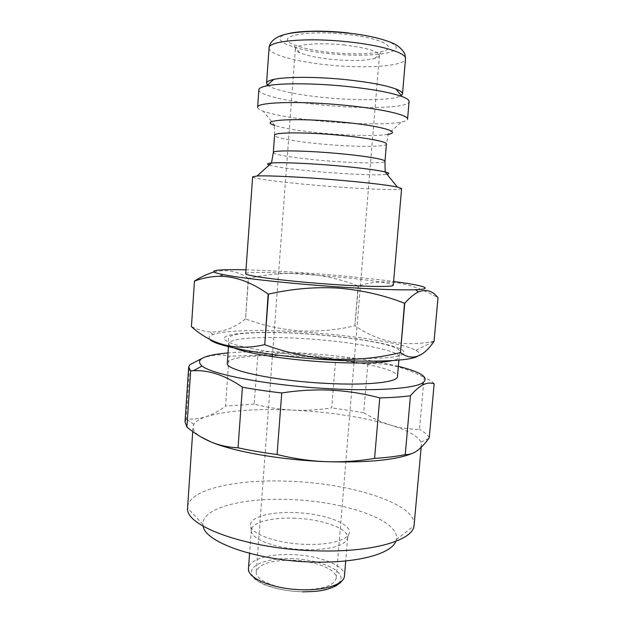 <?xml version="1.0" encoding="UTF-8"?>
<svg xmlns="http://www.w3.org/2000/svg" width="623" height="623" viewBox="0 0 623 623"><rect width="100%" height="100%" fill="white"/><g stroke="black" fill="none" stroke-linecap="round" stroke-linejoin="round"><path stroke-width="0.47" stroke-dasharray="3.12 2.34" d="M395.745 541.395L396.29 539.689C400.877 519.995 342.806 500.76 288.106 499.475C242.853 497.73 201.782 507.986 202.958 524.473L203.223 526.24M414.155 524.994C416.063 503.213 349.308 482.895 287.421 481.174C236.288 479.095 188.792 489.351 187.609 507.169M434.153 383.838C432.564 381.735 429.224 379.617 424.131 377.483L419.474 429.395C409.35 429.302 399.623 427.845 390.302 425.034C380.996 422.106 372.133 417.978 363.7 412.652L367.796 363.98L335.61 359.775L331.724 407.863C318.851 409.934 305.909 410.689 292.896 410.136C255.453 408.454 226.608 410.612 206.377 416.608C199.897 418.757 195.731 421.304 193.878 424.255L193.021 426.88C192.78 430.088 195.482 433.468 201.12 437.027M398.362 366.316C370.498 359.673 336.887 355.165 297.529 352.789C270.514 351.263 247.347 351.302 228.026 352.914M411.92 453.552L417.355 450.608C419.855 448.786 421.195 446.862 421.366 444.853L420.938 442.128C417.932 436.045 407.722 430.345 390.302 425.034C362.742 417.028 330.276 412.06 292.896 410.136C279.805 409.451 266.909 407.45 254.2 404.117L257.774 355.383C270.935 353.381 284.096 352.727 297.264 353.42C310.34 354.23 323.119 356.348 335.61 359.775M257.774 355.383L229.069 356.2L225.557 406.056C219.351 410.806 212.957 414.326 206.377 416.608C199.804 418.757 193.075 419.497 186.191 418.82L189.805 364.759M201.579 358.63C211.493 354.713 220.651 353.903 229.069 356.2M301.773 589.794C277.765 589.607 254.823 580.184 256.279 571.867C258.771 564.134 270.429 560.248 291.245 560.202C314.156 560.49 337.355 569.344 336.202 578.16C334.232 585.612 322.761 589.49 301.773 589.794M345.01 45.105C319.887 42.216 294.796 44.311 295.349 48.835C295.302 50.074 296.719 51.351 299.616 52.659C306.314 55.509 316.562 57.698 330.361 59.232C349.628 61.124 364.385 60.898 374.625 58.57C377.694 57.721 379.29 56.685 379.438 55.455C378.363 51.32 366.885 47.87 345.01 45.105M347.338 34.483C306.485 29.647 273.754 36.523 292.849 44.295C300.964 47.831 313.237 50.518 329.668 52.363C352.571 54.637 370.226 54.302 382.615 51.359C398.634 47.395 381.284 38.112 347.338 34.483M293.347 518.165C320.806 518.733 348.88 528.343 347.642 537.758L347.626 537.914C345.204 545.701 331.452 549.642 306.376 549.751C277.508 549.299 249.893 539.082 251.295 530.329L251.303 530.181C251.637 522.518 270.958 517.378 293.347 518.165M307.014 544.393C330.634 545.094 348.981 539.573 349.293 532.509C350.819 522.985 321.889 513.165 293.612 512.55C270.522 511.724 250.617 516.934 250.493 524.73C249.021 533.537 277.36 543.895 307.014 544.393M227.309 363.147C227.566 356.683 262.104 354.098 300.917 356.395C348.14 358.887 398.494 368.637 397.474 376.541M209.647 339.068C208.316 337.261 209.492 335.719 213.175 334.426C225.051 330.221 261.31 329.481 300.2 331.888C349.129 334.777 401.952 342.767 415.923 350.383C420.05 352.602 420.548 354.604 417.426 356.387M358.155 285.973L354.869 325.782C337.059 330.042 318.789 331.732 300.068 330.86C281.596 329.528 263.428 325.556 245.563 318.96L248.476 278.38C267.205 274.136 285.871 272.57 304.483 273.668C323.267 275.273 341.155 279.377 358.155 285.973L358.42 285.996C383.41 277.944 409.903 281.837 437.914 297.677L438 297.701M354.869 325.782L358.42 285.996M437.914 297.677L433.842 341.334C404.28 347.136 378.044 341.957 355.133 325.813M245.984 269.845C262.898 270.312 282.484 271.324 304.756 272.897C338.39 275.311 368.014 278.17 393.619 281.464M252.642 176.831C252.284 178.575 281.791 182.375 315.822 185.265C357.306 188.878 401.819 190.755 401.601 188.551M245.719 273.637C245.633 271.597 275.101 272.228 308.883 274.642C350.071 277.492 393.923 282.795 393.292 285.248M257.611 107.296C257.587 108.519 259.456 109.827 263.225 111.221C275.023 115.193 294.212 118.502 320.806 121.142C353.007 124.296 387.841 124.857 401.407 122.092C405.347 121.306 407.403 120.309 407.567 119.094M258.864 89.767C258.265 94.976 287.795 101.666 322.06 104.991C363.801 109.298 408.922 108.059 409.07 101.588M267.493 85.024C272.274 89.642 296.369 94.774 323.633 97.476C357.695 101.004 394.569 100.373 401.29 95.553M214.024 271.994C226.881 269.019 238.29 271.137 248.242 278.372L245.563 318.96M245.322 318.96C234.24 328.173 222.372 332.503 209.717 331.927C203.698 331.335 197.6 329.559 191.425 326.6M186.191 418.82L185.015 421.989M254.2 404.117L225.557 406.056M363.7 412.652L331.724 407.863M429.263 437.743C427.744 434.94 424.481 432.152 419.474 429.395M367.796 363.98C385.738 362.454 404.514 366.955 424.131 377.483M302.801 591.85L302.513 591.842C288.94 591.328 276.846 589.179 266.239 585.402C254.581 580.722 251.404 575.481 250.96 574.928C249.815 574.009 248.99 571.828 248.476 568.402C248.881 559.82 268.194 553.878 290.513 554.54C317.886 554.906 345.788 565.404 344.457 575.956L342.993 579.616M290.661 558.574C313.174 559.033 336.101 566.471 340.314 575.27C344.893 584.062 327.558 592.216 302.466 591.733C277.422 591.383 253.281 582.388 251.614 573.495C249.566 564.594 268.124 557.998 290.661 558.574M234.7 348.171C230.588 346.497 228.579 344.963 228.688 343.569C228.882 337.978 263.428 336.116 302.303 338.523C349.589 341.186 400.098 350.165 399.179 356.987C399.063 358.381 396.843 359.588 392.513 360.592M329.279 357.602C306.461 356.177 285.225 353.996 265.577 351.061C253.654 349.075 243.795 347.034 236.008 344.94C229.607 342.868 225.674 340.937 224.202 339.13C221.804 332.923 259.09 330.86 302.023 333.5C344.947 336.085 390.208 343.047 401.913 349.589L404.545 352.244C404.156 353.895 401.321 355.328 396.026 356.535C383.457 358.7 358.638 359.183 329.279 357.602M269.245 165.033C277.017 167.221 293.542 169.456 318.82 171.738C348.132 174.347 379.641 175.616 387.047 174.3M273.326 152.503C272.936 154.535 294.695 158.016 320.409 160.298C351.863 163.195 385.216 163.865 384.975 161.287M387.693 134.404C377.04 136.32 348.389 135.674 321.826 133.127C299.889 130.994 284.228 128.455 274.844 125.519L274.252 126.858L274.595 135.23C274.167 137.769 295.925 141.678 321.678 144.03C353.163 147.028 386.61 147.223 386.424 144.03L388.074 135.822L387.693 134.404L401.407 122.092M269.097 47.955C268.412 54.185 294.983 61.537 326.179 64.753C364.229 68.989 405.285 66.42 405.511 58.694M288.021 33.712C266.317 38.953 291.65 49.887 328.477 53.562C357.049 56.685 387.389 55.33 394.624 50.113C402.341 44.965 381.681 36.632 348.825 32.98M202.958 524.473L187.585 507.986M192.709 431.544L193.021 426.88M295.349 48.835L272.516 354.526M272.36 356.597L256.279 571.867M299.616 52.659L292.849 44.295M347.642 537.758L345.71 560.949M347.626 537.914L349.293 532.509M228.462 346.707L228.586 338.881C227.675 337.207 230.518 335.672 237.114 334.263C248.047 332.293 275.421 331.919 302.108 333.624C334.559 335.602 368.855 340.01 387.872 345.134L396.345 348.078L398.821 349.612L400.013 352.369L398.907 360.117M415.923 350.383L433.842 341.334M274.844 125.519L263.225 111.221M213.175 334.426L209.717 331.927M251.295 530.329L250.493 524.73M251.303 530.181L249.589 553.388M374.625 58.57L382.615 51.359M379.438 55.455L354.168 360.951M353.996 363.022L336.202 578.16M193.878 424.255L186.059 419.022M420.938 442.128L428.686 438.545M421.14 447.415L421.366 444.853M396.29 539.689L414.054 525.804"/><path stroke-width="0.93" d="M203.223 526.24C205.022 542.532 258.592 561.245 314.451 562.055C357.914 563.176 391.548 553.621 395.745 541.395M192.709 431.544L187.585 507.986C184.696 526.349 249.075 549.735 318.602 550.88C373.021 552.399 412.839 540.289 414.054 525.804L421.14 447.415M201.12 437.027L211.158 442.011C233.851 451.652 281.144 460.031 325.806 461.666C342.175 462.219 358.427 461.137 374.579 458.403L379.75 397.91C391.781 397.591 402.014 396.874 410.448 395.776L405.238 454.626C409.295 454.806 413.337 453.466 417.355 450.608C421.171 447.773 424.948 443.747 428.686 438.545L429.263 437.743L434.153 383.838C430.914 382.608 427.37 382.849 423.531 384.555C419.497 386.478 415.136 390.216 410.448 395.776M228.026 352.914C203.41 355.149 194.75 359.533 202.054 366.051C212.638 374.851 272.196 385.949 331.35 388.814C376.152 391.182 412.208 388.604 421.958 383.355C430.197 378.06 422.332 372.383 398.362 366.316M188.668 367.072L190.669 370.864L186.916 427.082L185.015 421.989L188.668 367.072L189.805 364.759L201.579 358.63M186.916 427.082C194.547 433.421 202.631 438.397 211.158 442.011C219.693 445.492 228.657 447.415 238.041 447.789L242.402 387.202C225.401 375.381 209.063 369.891 193.387 370.716L190.669 370.864M242.402 387.202C254.379 389.391 267.493 391.314 281.744 392.973L277.079 454.494C293.098 458.551 309.343 460.942 325.806 461.666C366.783 462.858 395.488 460.156 411.92 453.552M379.75 397.91C364.089 393.697 348.039 391.127 331.576 390.193C314.997 389.422 298.386 390.348 281.744 392.973M398.907 360.117L397.474 376.541C397.933 382.211 367.617 385.637 326.257 383.386C273.98 380.848 224.591 370.054 227.309 363.147L228.462 346.707M417.426 356.387C410.199 360.725 375.716 362.539 332.012 360.024C271.706 356.8 212.957 346.092 209.647 339.068M404.763 303.222L400.457 352.626C411.873 361.176 423.079 357.415 434.06 341.342L438 297.701C432.596 290.77 426.062 288.854 418.391 291.946C414.124 294.056 409.576 297.817 404.763 303.222L404.506 303.222C383.558 295.084 361.433 290.038 338.133 288.091C315.051 286.767 291.837 288.784 268.482 294.126L264.744 344.737L268.155 294.095C251.762 282.367 235.712 276.425 219.989 276.254C211.127 276.433 202.615 278.053 194.462 281.098L191.432 326.639L194.454 281.074C201.229 276.791 207.755 273.762 214.024 271.994M400.457 352.626L404.506 303.222M264.744 344.737C286.969 352.859 309.522 357.695 332.402 359.245C355.601 360.219 378.2 358.015 400.207 352.634M393.619 281.464C423.04 285.303 435.415 288.963 415.572 289.726C400.168 290.256 374.275 289.313 337.9 286.884C290.482 283.667 240.657 278.216 223.018 274.572C203.534 270.709 216.329 269.035 245.984 269.845M401.601 188.551L397.342 187.032C387.428 185.039 368.395 182.78 340.244 180.273C304.92 177.166 267.882 175.328 257.081 175.998L252.642 176.831L245.719 273.637C243.718 275.748 286.907 281.316 331.919 284.368C367.648 286.868 393.931 287.102 393.292 285.248L401.601 188.551M407.567 119.094C408.719 115.154 382.499 108.97 346.224 105.412C300.543 100.708 256.092 102.086 257.611 107.296L258.864 89.767C258.981 88.232 261.535 86.94 266.535 85.888C280.007 82.945 314.965 83.085 347.735 86.527C373.021 89.26 391.143 92.609 402.108 96.565C406.881 98.379 409.202 100.054 409.07 101.588L407.567 119.094M401.29 95.553L402.513 93.902C402.629 92.414 400.472 90.794 396.026 89.058C386.019 85.335 369.657 82.236 346.949 79.76C317.512 76.629 286.082 76.598 273.707 79.425C269.05 80.453 266.66 81.706 266.551 83.202L267.493 85.024M191.432 326.639C212.202 345.204 236.53 351.216 264.417 344.69M374.579 458.403C386.572 457.617 396.796 456.363 405.238 454.626M238.041 447.789C249.909 450.413 262.922 452.648 277.079 454.494M345.71 560.949L344.457 575.956C344.262 583.883 326.288 590.308 303.191 589.779C274.229 589.553 246.7 578.245 248.476 568.402L249.589 553.388M392.513 360.592C380.24 363.178 358.723 363.692 327.963 362.142C288.698 360.024 247.783 353.708 234.7 348.171M387.047 174.3C389.982 173.801 389.352 173.015 385.146 171.956C376.86 170.017 361.418 168.008 338.819 165.928C310.503 163.366 280.685 162.128 271.488 163.008C267.166 163.405 266.418 164.075 269.245 165.033M273.326 152.503L274.595 135.23C273.536 132.185 306.664 132.045 340.376 135.316C367.259 137.823 387.179 141.733 386.424 144.03L384.975 161.287C385.692 159.457 365.763 156.007 338.92 153.585C305.254 150.439 272.228 150.042 273.326 152.503L271.488 163.008L257.081 175.998M387.693 134.404C402.645 132.208 381.128 125.807 342.315 122.139C295.201 117.412 256.38 119.998 274.844 125.519M269.097 47.955C269.159 45.611 270.507 40.02 280.194 35.97C285.599 33.977 292.475 32.271 310.192 31.423C322.854 31.173 335.999 31.789 349.635 33.253C366.791 35.223 380.692 38.33 391.353 42.598C397.63 45.035 402.139 48.859 404.88 54.069L405.511 58.694C406.702 53.165 382.865 45.588 349.955 42.037C308.587 37.255 267.945 40.775 269.097 47.955L266.551 83.202M348.825 32.98C325.113 30.27 299.601 30.659 288.021 33.712M202.054 366.051L193.387 370.708M272.516 354.526L272.36 356.597M342.993 579.616L342.12 580.745C341.077 581.609 342.518 581.314 336.147 585.752C324.638 591.305 316.539 591.484 302.801 591.85M415.572 289.726L418.391 291.946M384.975 161.287L385.146 171.956L397.342 187.032M396.026 89.058L402.108 96.565M405.511 58.694L402.513 93.902M273.707 79.425L266.535 85.888M223.018 274.572L219.989 276.254M354.168 360.951L353.996 363.022M421.958 383.355L423.531 384.555"/></g></svg>
